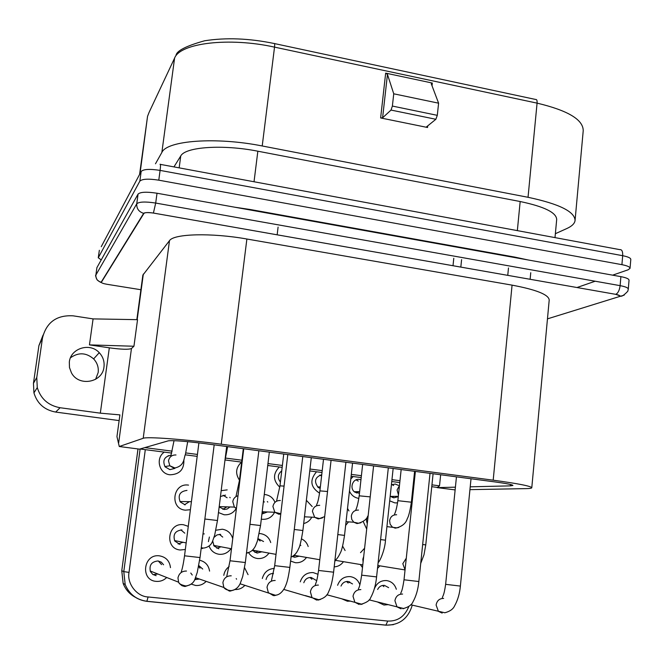 <?xml version="1.0" encoding="UTF-8"?>
<svg xmlns="http://www.w3.org/2000/svg" width="664" height="664" viewBox="0 0 664 664"><rect width="100%" height="100%" fill="white"/><g stroke="black" fill="none" stroke-linecap="round" stroke-linejoin="round"><path stroke-width="1" d="M70.475 357.788C78.468 352.152 86.187 352.526 93.632 358.909C97.251 362.81 98.762 367.358 98.164 372.579L95.583 379.343M99.251 352.684C90.022 342.292 70.691 348.185 69.33 361.955L69.471 367.516L71.413 372.77C78.701 387.062 102.629 382.655 103.982 366.951C104.605 361.507 103.028 356.751 99.251 352.684L93.632 358.909M453.778 258.271L453.014 265.733M278.091 227.105L277.154 234.815M512.932 485.434L512.932 485.467C512.558 484.679 506.483 483.483 494.713 481.89L204.968 443.635C185.339 441.178 173.113 440.249 168.282 440.838L139.506 449.138L119.263 446.515L143.208 438.281L169.486 240.667L142.868 275.12L136.842 319.658M440.655 474.752L439.526 485.832L437.103 487.608L455.404 487.168M470.212 486.82L510.384 485.865L510.516 484.496M437.103 487.608L455.13 489.907M469.938 489.642L526.071 488.621C529.698 488.555 531.607 488.272 531.781 487.774C531.125 486.139 518.26 483.608 493.186 480.188L221.245 444.199C184.766 439.311 146.777 436.514 143.208 438.281M512.932 485.467L510.384 485.865M144.802 447.611L172.15 451.155M185.762 452.923L197.424 454.433M225.602 458.085L241.903 460.202M267.966 463.58L282.383 465.456M309.988 469.033L322.214 470.618M351.314 474.395L361.407 475.706M391.959 479.665L399.977 480.703M431.949 484.853L439.526 485.832M93.085 318.894L89.449 344.882L133.945 346.243L137.539 319.666L93.085 318.894L73.131 315.832C56.681 314.902 46.472 322.264 42.496 337.918L36.769 377.492L37.275 387.56C40.72 398.832 48.323 405.555 60.092 407.729L100.322 413.166L119.91 414.884L116.955 436.621L119.263 446.507M133.945 346.243L131.455 348.525C128.725 349.687 121.346 349.447 109.319 347.82L100.322 413.166M531.789 487.708L549.203 300.103C548.904 294.725 536.529 289.736 512.068 285.138L246.883 239.015C211.368 232.649 173.686 233.72 169.486 240.667M454.931 489.907L454.433 489.841M155.484 163.792L161.858 152.446C166.863 140.486 216.016 136.718 262.214 145.972L528.038 197.291C559.287 203.931 574.958 211.7 575.057 220.606C574.584 223.619 571.82 226.275 566.774 228.557L555.37 233.703M427.724 125.878L427.55 127.496L380.63 117.943L385.668 73.123L432.322 83.05L432.032 85.789M89.449 344.882L109.319 347.82M43.077 335.071L38.919 345.587L33.457 383.294L33.939 392.88C37.209 403.612 44.455 410.012 55.676 412.07L119.13 420.594M173.96 166.896L180.741 155.99C185.206 146.893 222.747 144.221 257.848 151.201L520.169 201.524C544.356 206.612 556.532 212.629 556.681 219.56L555.004 237.612M380.63 117.943L382.597 117.802L387.461 74.426L385.668 73.123M427.55 127.496L426.628 126.766L435.866 119.279L437.302 115.337L392.374 106.066L393.744 93.807L438.597 103.177L431.251 83.739L432.322 83.05M435.866 119.279L391.021 110.066L382.597 117.802M387.461 74.426L393.744 93.807M629.024 280.216C628.974 278.872 626.268 277.685 620.89 276.647L157.019 193.232C146.711 191.655 140.394 191.938 138.07 194.079L96.919 267.6L95.873 275.037C95.716 278.755 97.475 281.154 101.144 282.225L101.368 282.266C101.376 282.947 103.269 283.628 107.053 284.3L140.884 289.728M391.021 110.066L392.374 106.066M438.597 103.177L437.302 115.337M527.98 259.939L514.783 257.101L250.56 209.567L234.525 207.176M612.64 275.162L628.127 269.8L630.036 268.339C629.987 266.936 627.281 265.716 621.919 264.67L158.779 180.176C148.487 178.583 142.179 178.906 139.847 181.139L98.305 257.707L101.202 259.948M576.974 287.529L595.185 281.221M183.862 459.779C184.252 469.44 179.637 474.445 170.017 474.785C159.153 473.947 155.177 458.135 164.29 452.109M206.18 581.374C203.25 584.42 199.731 585.781 195.614 585.465L191.166 584.096M199.656 560.25C205.309 561.628 208.612 565.247 209.575 571.106M223.793 575.348C224.391 571.663 226.175 568.724 229.155 566.541M244.584 567.745L248.062 574.667M244.941 585.299C242.202 588.271 238.866 589.682 234.931 589.532M239.455 480.138C235.106 473.507 235.803 467.498 241.555 462.102M262.305 578.518C264.089 572.26 268.09 568.89 274.315 568.425M279.801 487.185C272.937 480.611 272.779 473.872 279.312 466.983M311.74 597.434L305.282 595.583M300.244 581.855C302.444 575.489 306.743 572.401 313.151 572.576L318.031 574.294M319.6 493.178C310.486 487.285 309.457 480.155 316.512 471.797M350.55 601.103L347.413 601.227L341.379 598.654M337.594 585.291C339.885 579.29 344.06 576.394 350.135 576.601C354.9 577.34 358.137 580.079 359.863 584.801M358.851 498.39L358.759 498.382C354.435 497.676 351.339 495.253 349.455 491.103M350.799 478.985L353.157 476.536M388.116 604.647L383.958 605.02L377.426 601.949M374.38 588.769C376.72 583.083 380.779 580.344 386.564 580.568C391.486 581.365 394.748 584.262 396.333 589.275M397.57 502.88L394.839 502.889L389.693 500.839M185.331 549.493L180.243 549.991C164.157 548.829 167.61 522.253 183.471 524.734L188.277 526.344M190.394 509.711L185.331 510.168C169.328 508.881 172.748 482.52 188.535 485.11M230.923 548.671C228.009 552.755 224.108 554.631 219.203 554.299C214.273 553.544 210.895 550.788 209.077 546.049M208.413 541.65L209.384 537.018M215.858 530.254L222.307 529.216C227.686 530.129 231.155 533.25 232.699 538.579M236.177 508.574C233.338 513.064 229.304 515.123 224.1 514.758L218.464 512.55M221.187 490.671L227.179 489.883M268.986 553.095C266.123 557.054 262.322 558.872 257.574 558.532C253.731 558.017 250.76 556.083 248.668 552.739M259.267 533.557L260.554 533.64C265.7 534.487 269.094 537.458 270.721 542.554M274.597 512.276C271.916 517.281 267.816 519.621 262.28 519.281L261.309 519.124M264.264 494.497L265.235 494.58C269.791 495.311 273.012 497.834 274.904 502.15M306.494 557.436C303.68 561.279 299.97 563.039 295.364 562.707L290.591 561.063M301.522 538.886C304.826 540.421 307.042 542.969 308.179 546.547M306.378 500.291L312.196 506.557M311.798 517.165C310.005 520.534 307.299 522.668 303.689 523.547M342.591 546.099L345.097 550.531M343.462 561.686C341.13 564.915 338.042 566.649 334.191 566.882M347.521 508.425L348.957 510.94M348.492 521.887L345.629 525.448M362.494 567.562L360.303 564.5M360.51 552.647L364.611 548.215M379.891 565.844L377.501 568.425M366.694 529.1L363.233 521.555M166.706 577.497C163.751 580.402 160.24 581.689 156.189 581.374C139.905 580.303 143.441 553.444 159.501 555.851C166.008 557.054 169.66 560.98 170.465 567.637M156.131 575.68L152.745 574.393L150.438 571.596C148.993 565.18 151.525 561.636 158.04 560.964L161.294 562.167L163.576 564.774M367.3 523.539C366.055 520.725 366.345 518.094 368.163 515.646M335.976 560.433L334.847 560.997M319.733 505.337C315.732 505.254 313.3 507.254 312.429 511.33L314.653 517.314L304.469 516.799M299.173 556.166L294.7 557.27L292.301 556.523M300.037 544.671L300.833 545.517M267.31 501.577L267.791 502.075M267.492 511.961L261.923 514.027M261.84 551.809L257.068 553.071L252.362 550.356M258.072 538.67L263.55 541.517M229.985 506.956L227.171 509.014L224.241 509.512L219.161 506.931M220.456 496.489L225.519 495.12M229.769 497.303L230.159 497.759M218.871 548.813L214.007 545.957L212.688 540.928M214.016 537.384L216.945 534.943L220.664 534.346M185.148 504.856L180.218 501.926C177.645 495.195 179.903 491.352 186.991 490.406M180.085 544.48L174.806 541.077C172.74 534.47 175.122 530.752 181.944 529.913M398.276 496.655L393.769 497.842L390.191 496.157M391.411 484.77L395.246 484.031L398.417 485.376M377.642 589.491C379.102 586.594 381.36 585.225 384.423 585.374L388.639 587.648M359.465 493.31L354.991 492.24C349.073 488.638 352.65 478.18 359.365 479.408L360.95 479.823M341.005 586.08C342.408 582.867 344.774 581.324 348.102 581.456L352.526 583.938M320.172 488.455L318.23 487.451C313.74 481.475 314.91 477.217 321.749 474.669M303.813 582.743C305.1 579.132 307.573 577.381 311.225 577.481L315.89 580.211M280.391 482.097L280.416 482.097C277.262 477.897 277.701 474.129 281.743 470.834M266.073 579.539C267.069 575.597 269.518 573.555 273.419 573.414M199.407 579.033L194.66 579.689M198.777 565.545L202.727 569.056M174.906 468.394L169.901 469.631L165.087 466.842C162.306 460.467 164.307 456.583 171.088 455.172M153.118 574.642L157.924 574.028M161.551 564.616L158.314 560.997M292.434 556.598L295.372 555.511M262.014 513.247L264.048 511.811M264.347 502.034L263.459 501.187M254.943 552.473L258.445 551.203M260.139 541.027L257.964 539.077M222.789 509.288L226.947 506.856M227.121 497.768L223.087 495.253M216.854 548.265L221.004 546.787M222.731 537.085L219.336 534.321M184.517 504.756L189.364 501.66M178.16 543.99L183.015 542.272M184.775 533.175L180.874 529.872M392.167 497.419L393.868 496.357M393.603 485.525L391.86 484.537M383.9 586.644L382.572 585.457M356.502 493.003L358.635 491.651M358.261 481.068L356.053 479.864M348.16 582.975L346.517 581.49M321.608 475.955L319.699 475.134M311.906 579.282L309.939 577.472M273.352 573.746L272.829 573.414M195.133 578.676L196.693 578.095M199.98 568.235L198.627 566.359M169.386 455.736L168.183 455.678M349.662 581.83L349.123 582.61M508.483 267.974L507.761 275.361M461.588 259.649L460.824 267.111M143.333 274.074L137.174 319.658M131.455 348.525L118.69 442.755M221.245 444.199L246.883 239.015M493.186 480.188L512.068 285.138M149.201 112.133L174.59 58.1C179.977 43.094 228.931 36.976 274.531 47.127L537.076 103.136C567.952 110.481 583.332 119.694 583.216 130.783L575.09 220.216M149.068 112.407L147.541 116.366L140.021 173.628M274.522 43.583L535.665 99.475C536.786 99.293 537.251 100.513 537.076 103.136L528.038 197.291M176.026 55.303C176.79 50.73 186.318 45.891 204.612 40.778C226.034 37.425 249.191 38.329 274.099 43.492C274.688 43.152 274.83 44.364 274.531 47.127L262.214 145.972M547.46 318.869L618.906 296.708C620.74 295.936 619.686 295.148 615.744 294.343L153.409 213.061C148.288 212.289 145.134 212.397 143.955 213.393L101.368 282.266M161.858 152.446L174.59 58.1M60.092 407.729L55.676 412.07M624.193 295.148L618.906 296.708M620.89 276.647L620.118 285.653L155.691 203.059L153.417 213.053L615.76 294.343L620.417 296.011C621.562 296.833 624.011 295.248 627.77 291.264L628.285 289.147C628.227 287.836 625.505 286.674 620.118 285.653C619.504 290.268 618.051 293.164 615.76 294.343L615.744 294.343M153.417 213.053L153.409 213.061C143.698 211.808 143.532 213.617 143.656 213.335L143.955 213.393M157.019 193.232L155.691 203.059C145.366 201.482 139.05 201.732 136.743 203.806C136.552 208.679 138.859 211.857 143.656 213.335L101.144 282.225C101.368 282.897 100.015 282.109 97.077 279.851C95.674 276.523 95.259 274.971 95.815 275.187M138.07 194.079L136.743 203.806L95.873 275.037L96.919 267.6M42.496 337.918L38.919 345.587M33.457 383.294L36.769 377.492M520.169 201.524L517.347 230.624M179.164 167.867L180.741 155.99M254.03 181.762L257.848 151.201M250.56 209.567L250.502 210.048M514.741 257.557L514.783 257.101M101.252 246.684L141.166 171.461C143.499 169.146 149.815 168.797 160.099 170.399C160.68 165.726 160.655 163.693 160.024 164.315M98.247 257.864L99.343 250.295L98.305 257.707M160.439 164.39L619.719 249.622C621.861 249.349 622.849 251.374 622.683 255.698C628.053 256.76 630.759 258.005 630.8 259.45L630.045 268.339M158.779 180.176L160.099 170.399L622.683 255.698L621.919 264.67M141.166 171.461L139.847 181.139M140.121 448.988L123.786 571.629L129.023 572.385L145.3 449.652M129.023 572.385C126.758 583.556 136.925 596.637 148.105 596.961L387.751 621.064C397.686 621.421 404.725 616.541 408.866 606.431M121.786 570.65L137.979 448.939M135.273 597.251C129.538 594.164 125.496 589.541 123.147 583.39L121.778 570.691L138.012 448.939M121.778 570.691L123.786 571.629L125.181 584.494C129.214 594.272 136.444 599.882 146.86 601.335L148.105 596.961M204.861 519.016L217.477 520.51L226.673 446.499L227.627 446.623M422.669 544.513L425.765 544.903L433.094 473.747M394.482 514.276C395.794 511.67 396.914 507.138 397.852 500.681L411.373 502.208L414.61 471.315M380.605 539.583L385.477 540.189L393.154 468.477M355.846 509.761C357.099 507.138 358.211 502.49 359.191 495.817L370.213 496.879M337.81 534.578L344.525 535.391L352.567 463.123M316.579 505.213C317.093 502.557 317.724 505.005 319.899 490.879L327.526 491.501M294.268 529.474L302.884 530.511L311.3 457.67M276.664 500.631L279.967 485.857L284.076 486.098M249.963 524.294L260.537 525.556L269.343 452.134M236.085 496.025L239.38 480.753L239.828 480.711M442.34 597.683C442.822 595.542 443.959 596.081 445.635 584.337L460.376 586.08L471.017 478.761M400.749 593.458C401.081 591.475 402.044 592.886 404.019 579.788L418.843 581.531L430.015 473.349M358.419 589.2C358.693 587.233 359.473 589.292 361.664 575.165L376.588 576.908L388.324 467.838M315.325 584.918C315.856 582.179 316.537 584.162 318.562 570.451L333.594 572.194L345.911 462.244M271.452 580.61L274.688 565.653L289.853 567.405L302.759 456.541M226.773 576.294L230.018 560.773L245.331 562.524L258.86 450.748M181.272 571.986L182.044 569.189C182.094 568.907 183.073 566.035 184.534 555.801L200.022 557.561L214.181 444.847M146.943 601.343L385.867 625.173L387.751 621.064M386.05 625.189L393.412 624.658M175.993 454.973C171.918 454.857 169.42 456.799 168.49 460.808L169.81 465.771L174.258 468.344M399.454 485.583L397.064 489.999L398.466 494.904M406.277 558.216L402.807 563.694L405.065 569.828M396.64 514.766C392.773 514.7 390.424 516.675 389.602 520.692L390.125 524.22L392.275 526.975L395.213 528.154L398.773 527.49M363.714 556.432L362.851 559.196L363.092 562.076M358.485 510.085C354.551 510.018 352.161 512.002 351.322 516.053L351.779 519.472L353.787 522.203L357 523.581L360.884 522.759M324.679 516.6L319.492 518.567L314.653 517.314L318.18 518.924L322.43 517.912M280.357 500.507C276.299 500.424 273.817 502.44 272.921 506.541L274.854 512.284L278.739 514.202L280.772 514.119M246.452 553.303L249.963 552M237.986 495.734C235.056 496.614 233.313 498.589 232.773 501.677L234.384 507.089L236.401 508.699M204.304 533.906L202.993 533.881M201.192 548.281L202.47 548.539M192.17 495.742L191.921 497.743M443.635 598.422C439.477 598.422 436.97 600.63 436.099 605.037L438.431 611.378L442.158 613.079M402.899 608.764L404.086 608.423M402.6 594.056C398.367 594.056 395.81 596.272 394.914 600.712L397.022 606.888L401.056 608.83M360.643 604.506L362.602 603.991M360.859 589.607C356.56 589.607 353.945 591.84 353.016 596.313L354.875 602.265L359.241 604.506M317.807 600.131L320.455 599.434M318.396 585.092C314.014 585.084 311.35 587.333 310.395 591.84L311.98 597.5L316.695 600.115M274.298 595.674L277.643 594.753M275.195 580.485C270.738 580.477 268.007 582.743 267.019 587.291L268.306 592.578L273.41 595.633M236.583 579.174L236.193 578.61M230.076 591.118L234.151 589.914M231.23 575.812C226.69 575.788 223.909 578.078 222.888 582.66L223.851 587.491L229.362 591.084M192.253 575.024L190.784 573.049M185.09 586.486L189.979 584.868M186.484 571.048C181.861 571.023 179.023 573.322 177.96 577.946L178.608 582.203L179.463 583.606L181.944 585.681L184.526 586.445M530.752 272.705L530.129 279.295M140.054 448.98L171.677 453.064M185.306 454.832L197.183 456.367M225.129 459.978L241.663 462.119M267.741 465.489L282.159 467.356M309.764 470.925L321.998 472.502M351.107 476.271L361.199 477.574M391.76 481.524L399.778 482.562M431.758 486.695L437.717 487.467M139.581 174.458L147.541 116.366M33.939 392.88L37.275 387.56M628.285 289.147L629.04 280.216M397.852 500.681L401.164 469.539M359.191 495.817L362.644 464.451M319.899 490.879L323.509 459.281M279.967 485.857L283.736 454.035M239.38 480.753L243.314 448.698M445.635 584.337L456.45 476.835M404.019 579.788L415.382 471.415M361.664 575.165L373.591 465.896M318.562 570.451L331.07 460.285M274.688 565.653L287.794 454.566M230.018 560.773L243.746 448.748M184.534 555.801L198.901 442.871M412.269 605.128C408.244 618.524 399.554 625.197 386.216 625.139L147.026 601.285C136.601 599.899 129.322 594.305 125.181 584.494L123.147 583.39L121.744 570.666M187.713 441.66L185.397 454.458C183.704 457.654 185.032 465.73 174.906 467.971L169.81 465.771L164.888 466.576M170.847 456.019L174.034 440.664M227.594 446.847L224.888 460.857M413.539 488.936L412.576 490.688M425.765 544.903L423.981 554.813L420.71 563.446M411.373 502.208C410.045 510.906 408.684 516.401 407.273 518.7C405.928 523.166 402.434 526.212 396.773 527.839L386.929 526.618M385.477 540.189C385.07 549.402 379.899 561.586 378.123 562.599M368.205 515.239C367.167 518.949 363.913 521.614 358.435 523.24L353.787 522.203L346.044 521.738M344.525 535.391C343.064 544.87 341.661 550.722 340.317 552.938C338.424 556.963 336.623 559.437 334.922 560.366M302.884 530.511C301.224 540.928 299.763 547.061 298.493 548.912C296.841 552.954 294.359 555.668 291.056 557.063M280.814 513.745L274.854 512.284L262.197 511.728M260.537 525.556L257.383 541.06L255.482 545.941C253.299 550.249 250.311 552.548 246.502 552.855M219.203 506.615L234.384 507.089L236.442 508.358M217.477 520.51L214.696 535.084L212.629 541.06C211.235 544.978 208.247 547.319 203.665 548.082L201.25 547.759M460.376 586.08C459.679 593.624 457.762 600.19 454.632 605.784C453.197 609.079 449.935 611.411 444.855 612.764L410.75 604.763M418.843 581.531C418.096 589.358 416.137 596.131 412.966 601.85C411.746 604.854 408.609 607.07 403.546 608.49L369.142 599.866M376.588 576.908C375.791 585.042 373.782 592.031 370.578 597.866C369.782 600.397 366.76 602.489 361.523 604.14L326.837 594.77M333.594 572.194C331.934 584.212 330.298 588.113 328.688 591.624C327.277 595.708 323.974 598.405 318.77 599.716L283.827 589.433M289.853 567.405C287.869 580.859 286.549 583.722 284.69 587.864C281.901 592.695 278.764 595.143 275.261 595.21L240.069 583.78M245.331 562.524L242.725 576.418L240.318 583.258C238.384 587.623 235.272 590.08 230.981 590.628C227.329 590.255 224.947 589.209 223.851 587.491L195.548 577.697M200.022 557.561L197.249 572.401L195.042 578.875C193.855 582.735 190.809 585.1 185.912 585.963C181.446 585.05 179.014 583.789 178.608 582.203L150.18 570.965M317.649 486.969L320.355 486.878M354.327 491.725L359.647 491.626M390.44 496.381L398.309 496.332M377.816 565.504L405.048 569.936M335.046 560.275L362.785 564.915M294.135 555.295L319.782 559.735M252.577 550.141L276.017 554.365M213.642 545.401L231.487 548.779M174.524 540.562L186.169 542.911M179.961 501.536L191.415 501.685"/></g></svg>
